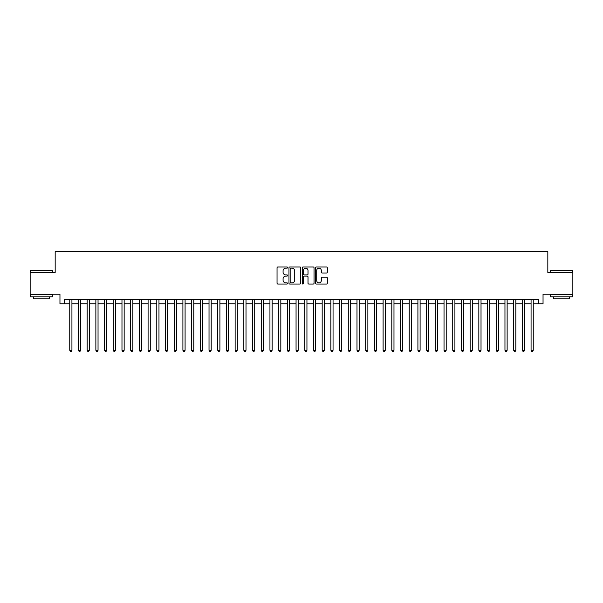 <?xml version="1.0" encoding="UTF-8"?>
<svg xmlns="http://www.w3.org/2000/svg" width="603" height="603" viewBox="0 0 603 603"><rect width="100%" height="100%" fill="white"/><g stroke="black" fill="none" stroke-linecap="round" stroke-linejoin="round"><path stroke-width="0.9" d="M287.571 267.574A0.595 0.595 0 0 0 286.975 266.978L277.9 266.978A0.852 0.852 0 0 0 277.041 267.83L277.041 283.206A0.852 0.852 0 0 0 277.9 284.058L286.975 284.058A0.595 0.595 0 0 0 287.571 283.463A0.595 0.595 0 0 0 286.975 282.867L285.799 282.867A2.736 2.736 0 0 1 283.071 280.131L283.071 278.85A2.736 2.736 0 0 1 285.799 276.114L286.975 276.114A0.595 0.595 0 0 0 287.571 275.518A0.595 0.595 0 0 0 286.975 274.923L285.799 274.923A2.736 2.736 0 0 1 283.071 272.187L283.071 270.905A2.736 2.736 0 0 1 285.799 268.169L286.975 268.169A0.595 0.595 0 0 0 287.571 267.574M326.472 273.001A0.852 0.852 0 0 0 327.323 272.141L327.323 267.83A0.852 0.852 0 0 0 326.472 266.978L316.387 266.978A0.852 0.852 0 0 0 315.535 267.83L315.535 283.206A0.852 0.852 0 0 0 316.387 284.058L326.472 284.058A0.852 0.852 0 0 0 327.323 283.206L327.323 277.998A0.852 0.852 0 0 0 326.472 277.139L322.153 277.139A0.852 0.852 0 0 0 321.301 277.998L321.301 280.583A2.284 2.284 0 0 1 319.017 282.867A2.284 2.284 0 0 1 316.726 280.583L316.726 270.453A2.284 2.284 0 0 1 319.017 268.169A2.284 2.284 0 0 1 321.301 270.453L321.301 272.141A0.852 0.852 0 0 0 322.153 273.001L326.472 273.001M64.31 303.806L64.31 299.457L538.69 299.457L538.69 303.806L543.039 303.806L543.039 294.234L572.85 294.234L572.85 272.473L547.826 272.473L547.826 251.579L55.175 251.579L55.175 272.473L30.15 272.473L30.15 294.234L59.961 294.234L59.961 303.806L69.752 303.806M300.754 267.83A0.852 0.852 0 0 0 299.895 266.978L289.817 266.978A0.852 0.852 0 0 0 288.965 267.83L288.965 283.206A0.852 0.852 0 0 0 289.817 284.058L299.895 284.058A0.852 0.852 0 0 0 300.754 283.206L300.754 267.83M303.105 266.978L313.183 266.978A0.852 0.852 0 0 1 314.035 267.83L314.035 283.206A0.852 0.852 0 0 1 313.183 284.058L308.872 284.058A0.852 0.852 0 0 1 308.012 283.206L308.012 276.973A0.852 0.852 0 0 0 307.161 276.114L304.296 276.114A0.852 0.852 0 0 0 303.445 276.973L303.445 283.463A0.595 0.595 0 0 1 302.849 284.058A0.595 0.595 0 0 1 302.246 283.463L302.246 267.83A0.852 0.852 0 0 1 303.105 266.978M71.93 303.806L78.458 303.806M80.636 303.806L87.164 303.806M89.334 303.806L95.869 303.806M98.04 303.806L104.568 303.806M106.746 303.806L113.274 303.806M115.452 303.806L121.979 303.806M124.158 303.806L130.685 303.806M132.856 303.806L139.383 303.806M141.562 303.806L148.089 303.806M150.268 303.806L156.795 303.806M158.973 303.806L165.501 303.806M167.672 303.806L174.199 303.806M176.377 303.806L182.905 303.806M185.083 303.806L191.611 303.806M193.789 303.806L200.317 303.806M202.487 303.806L209.022 303.806M211.193 303.806L217.721 303.806M219.899 303.806L226.427 303.806M228.605 303.806L235.132 303.806M237.311 303.806L243.838 303.806M246.009 303.806L252.536 303.806M254.715 303.806L261.242 303.806M263.421 303.806L269.948 303.806M272.126 303.806L278.654 303.806M280.825 303.806L287.352 303.806M289.53 303.806L296.058 303.806M298.236 303.806L304.764 303.806M306.942 303.806L313.47 303.806M315.648 303.806L322.175 303.806M324.346 303.806L330.874 303.806M333.052 303.806L339.579 303.806M341.758 303.806L348.285 303.806M350.464 303.806L356.991 303.806M359.162 303.806L365.689 303.806M367.868 303.806L374.395 303.806M376.574 303.806L383.101 303.806M385.279 303.806L391.807 303.806M393.978 303.806L400.513 303.806M402.683 303.806L409.211 303.806M411.389 303.806L417.917 303.806M420.095 303.806L426.623 303.806M428.801 303.806L435.328 303.806M437.499 303.806L444.027 303.806M446.205 303.806L452.732 303.806M454.911 303.806L461.438 303.806M463.617 303.806L470.144 303.806M472.315 303.806L478.842 303.806M481.021 303.806L487.548 303.806M489.726 303.806L496.254 303.806M498.432 303.806L504.96 303.806M507.131 303.806L513.666 303.806M515.836 303.806L522.364 303.806M524.542 303.806L531.07 303.806M533.248 303.806L538.69 303.806M290.759 268.169A0.595 0.595 0 0 0 290.156 268.772L290.156 282.264A0.595 0.595 0 0 0 290.759 282.867L291.995 282.867A2.736 2.736 0 0 0 294.731 280.131L294.731 270.905A2.736 2.736 0 0 0 291.995 268.169L290.759 268.169M308.012 270.498A2.284 2.284 0 0 0 305.729 268.214A2.284 2.284 0 0 0 303.445 270.498L303.445 274.064A0.852 0.852 0 0 0 304.296 274.923L307.161 274.923A0.852 0.852 0 0 0 308.012 274.064L308.012 270.498M71.93 299.457L71.93 350.283L69.752 350.283L69.752 299.457M71.93 350.283L71.275 351.421L70.408 351.421L69.752 350.283M30.843 270.295L52.348 270.559L30.843 270.295M41.464 296.842L30.587 296.842L30.587 294.671L52.348 294.671L52.348 296.842L41.464 296.842M49.295 296.842L49.295 298.847L33.632 298.847L33.632 296.842M550.916 270.295L572.413 270.559L550.916 270.295M561.536 296.842L550.652 296.842L550.652 294.671L572.413 294.671L572.413 296.842L561.536 296.842M569.368 296.842L569.368 298.847L553.705 298.847L553.705 296.842M80.636 299.457L80.636 350.283L78.458 350.283L78.458 299.457M80.636 350.283L79.98 351.421L79.114 351.421L78.458 350.283M89.334 299.457L89.334 350.283L87.164 350.283L87.164 299.457M89.334 350.283L88.686 351.421L87.812 351.421L87.164 350.283M98.04 299.457L98.04 350.283L95.869 350.283L95.869 299.457M98.04 350.283L97.392 351.421L96.518 351.421L95.869 350.283M106.746 299.457L106.746 350.283L104.568 350.283L104.568 299.457M106.746 350.283L106.09 351.421L105.224 351.421L104.568 350.283M115.452 299.457L115.452 350.283L113.274 350.283L113.274 299.457M115.452 350.283L114.796 351.421L113.929 351.421L113.274 350.283M124.158 299.457L124.158 350.283L121.979 350.283L121.979 299.457M124.158 350.283L123.502 351.421L122.628 351.421L121.979 350.283M132.856 299.457L132.856 350.283L130.685 350.283L130.685 299.457M132.856 350.283L132.208 351.421L131.333 351.421L130.685 350.283M141.562 299.457L141.562 350.283L139.383 350.283L139.383 299.457M141.562 350.283L140.906 351.421L140.039 351.421L139.383 350.283M150.268 299.457L150.268 350.283L148.089 350.283L148.089 299.457M150.268 350.283L149.612 351.421L148.745 351.421L148.089 350.283M158.973 299.457L158.973 350.283L156.795 350.283L156.795 299.457M158.973 350.283L158.318 351.421L157.451 351.421L156.795 350.283M167.672 299.457L167.672 350.283L165.501 350.283L165.501 299.457M167.672 350.283L167.023 351.421L166.149 351.421L165.501 350.283M176.377 299.457L176.377 350.283L174.199 350.283L174.199 299.457M176.377 350.283L175.729 351.421L174.855 351.421L174.199 350.283M185.083 299.457L185.083 350.283L182.905 350.283L182.905 299.457M185.083 350.283L184.428 351.421L183.561 351.421L182.905 350.283M193.789 299.457L193.789 350.283L191.611 350.283L191.611 299.457M193.789 350.283L193.133 351.421L192.267 351.421L191.611 350.283M202.487 299.457L202.487 350.283L200.317 350.283L200.317 299.457M202.487 350.283L201.839 351.421L200.965 351.421L200.317 350.283M211.193 299.457L211.193 350.283L209.022 350.283L209.022 299.457M211.193 350.283L210.545 351.421L209.671 351.421L209.022 350.283M219.899 299.457L219.899 350.283L217.721 350.283L217.721 299.457M219.899 350.283L219.243 351.421L218.376 351.421L217.721 350.283M228.605 299.457L228.605 350.283L226.427 350.283L226.427 299.457M228.605 350.283L227.949 351.421L227.082 351.421L226.427 350.283M237.311 299.457L237.311 350.283L235.132 350.283L235.132 299.457M237.311 350.283L236.655 351.421L235.781 351.421L235.132 350.283M246.009 299.457L246.009 350.283L243.838 350.283L243.838 299.457M246.009 350.283L245.361 351.421L244.486 351.421L243.838 350.283M254.715 299.457L254.715 350.283L252.536 350.283L252.536 299.457M254.715 350.283L254.059 351.421L253.192 351.421L252.536 350.283M263.421 299.457L263.421 350.283L261.242 350.283L261.242 299.457M263.421 350.283L262.765 351.421L261.898 351.421L261.242 350.283M272.126 299.457L272.126 350.283L269.948 350.283L269.948 299.457M272.126 350.283L271.471 351.421L270.604 351.421L269.948 350.283M280.825 299.457L280.825 350.283L278.654 350.283L278.654 299.457M280.825 350.283L280.176 351.421L279.302 351.421L278.654 350.283M289.53 299.457L289.53 350.283L287.352 350.283L287.352 299.457M289.53 350.283L288.882 351.421L288.008 351.421L287.352 350.283M298.236 299.457L298.236 350.283L296.058 350.283L296.058 299.457M298.236 350.283L297.581 351.421L296.714 351.421L296.058 350.283M306.942 299.457L306.942 350.283L304.764 350.283L304.764 299.457M306.942 350.283L306.286 351.421L305.42 351.421L304.764 350.283M315.648 299.457L315.648 350.283L313.47 350.283L313.47 299.457M315.648 350.283L314.992 351.421L314.118 351.421L313.47 350.283M324.346 299.457L324.346 350.283L322.175 350.283L322.175 299.457M324.346 350.283L323.698 351.421L322.824 351.421L322.175 350.283M333.052 299.457L333.052 350.283L330.874 350.283L330.874 299.457M333.052 350.283L332.396 351.421L331.529 351.421L330.874 350.283M341.758 299.457L341.758 350.283L339.579 350.283L339.579 299.457M341.758 350.283L341.102 351.421L340.235 351.421L339.579 350.283M350.464 299.457L350.464 350.283L348.285 350.283L348.285 299.457M350.464 350.283L349.808 351.421L348.941 351.421L348.285 350.283M359.162 299.457L359.162 350.283L356.991 350.283L356.991 299.457M359.162 350.283L358.514 351.421L357.639 351.421L356.991 350.283M367.868 299.457L367.868 350.283L365.689 350.283L365.689 299.457M367.868 350.283L367.219 351.421L366.345 351.421L365.689 350.283M376.574 299.457L376.574 350.283L374.395 350.283L374.395 299.457M376.574 350.283L375.918 351.421L375.051 351.421L374.395 350.283M385.279 299.457L385.279 350.283L383.101 350.283L383.101 299.457M385.279 350.283L384.624 351.421L383.757 351.421L383.101 350.283M393.978 299.457L393.978 350.283L391.807 350.283L391.807 299.457M393.978 350.283L393.329 351.421L392.455 351.421L391.807 350.283M402.683 299.457L402.683 350.283L400.513 350.283L400.513 299.457M402.683 350.283L402.035 351.421L401.161 351.421L400.513 350.283M411.389 299.457L411.389 350.283L409.211 350.283L409.211 299.457M411.389 350.283L410.733 351.421L409.867 351.421L409.211 350.283M420.095 299.457L420.095 350.283L417.917 350.283L417.917 299.457M420.095 350.283L419.439 351.421L418.572 351.421L417.917 350.283M428.801 299.457L428.801 350.283L426.623 350.283L426.623 299.457M428.801 350.283L428.145 351.421L427.271 351.421L426.623 350.283M437.499 299.457L437.499 350.283L435.328 350.283L435.328 299.457M437.499 350.283L436.851 351.421L435.977 351.421L435.328 350.283M446.205 299.457L446.205 350.283L444.027 350.283L444.027 299.457M446.205 350.283L445.549 351.421L444.682 351.421L444.027 350.283M454.911 299.457L454.911 350.283L452.732 350.283L452.732 299.457M454.911 350.283L454.255 351.421L453.388 351.421L452.732 350.283M463.617 299.457L463.617 350.283L461.438 350.283L461.438 299.457M463.617 350.283L462.961 351.421L462.094 351.421L461.438 350.283M472.315 299.457L472.315 350.283L470.144 350.283L470.144 299.457M472.315 350.283L471.667 351.421L470.792 351.421L470.144 350.283M481.021 299.457L481.021 350.283L478.842 350.283L478.842 299.457M481.021 350.283L480.372 351.421L479.498 351.421L478.842 350.283M489.726 299.457L489.726 350.283L487.548 350.283L487.548 299.457M489.726 350.283L489.071 351.421L488.204 351.421L487.548 350.283M498.432 299.457L498.432 350.283L496.254 350.283L496.254 299.457M498.432 350.283L497.776 351.421L496.91 351.421L496.254 350.283M507.131 299.457L507.131 350.283L504.96 350.283L504.96 299.457M507.131 350.283L506.482 351.421L505.608 351.421L504.96 350.283M515.836 299.457L515.836 350.283L513.666 350.283L513.666 299.457M515.836 350.283L515.188 351.421L514.314 351.421L513.666 350.283M524.542 299.457L524.542 350.283L522.364 350.283L522.364 299.457M524.542 350.283L523.886 351.421L523.02 351.421L522.364 350.283M533.248 299.457L533.248 350.283L531.07 350.283L531.07 299.457M533.248 350.283L532.592 351.421L531.725 351.421L531.07 350.283M30.587 272.473L30.587 270.559M35.547 294.671L35.547 294.234M47.381 294.671L47.381 294.234M52.348 272.473L52.348 270.559M550.652 272.473L550.652 270.559M555.619 294.671L555.619 294.234M567.453 294.671L567.453 294.234M572.413 272.473L572.413 270.559"/></g></svg>
